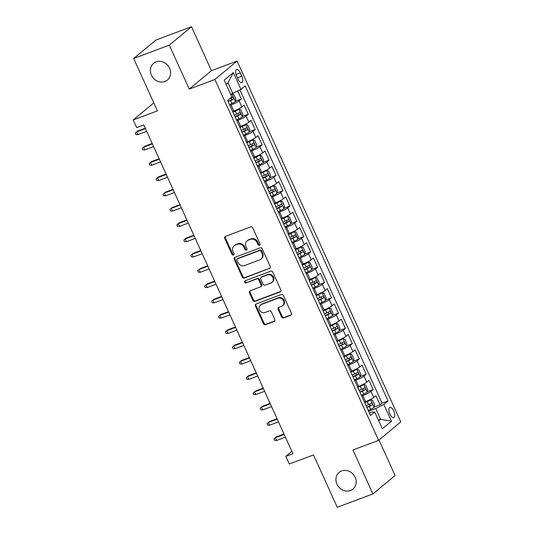 <?xml version="1.0" encoding="UTF-8"?>
<svg xmlns="http://www.w3.org/2000/svg" width="534" height="534" viewBox="0 0 534 534"><rect width="100%" height="100%" fill="white"/><g stroke="black" fill="none" stroke-linecap="round" stroke-linejoin="round"><path stroke-width="0.8" d="M259.457 245.26A1.161 1.035 -129.7 0 0 259.965 243.844L252.729 227.898A1.662 1.475 -129.7 0 0 250.646 226.917L225.468 236.368A1.662 1.475 -129.7 0 0 224.754 238.391L231.99 254.338A1.161 1.035 -129.7 0 0 233.712 254.865A1.161 1.035 -129.7 0 0 233.945 253.603L233.011 251.541A5.32 4.726 -129.7 0 1 234.086 245.767A5.32 4.726 -129.7 0 1 235.307 245.059L237.403 244.272A5.32 4.726 -129.7 0 1 244.058 247.396L244.999 249.458A1.161 1.035 -129.7 0 0 246.955 248.724L246.02 246.661A5.32 4.726 -129.7 0 1 247.095 240.881A5.32 4.726 -129.7 0 1 248.317 240.18L250.413 239.392A5.32 4.726 -129.7 0 1 257.068 242.516L258.002 244.579A1.161 1.035 -129.7 0 0 259.457 245.26M341.613 470.955A10.847 9.632 -129.7 0 0 339.13 472.39A10.847 9.632 -129.7 0 0 337.695 485.58A10.847 9.632 -129.7 0 0 350.491 490.526A10.847 9.632 -129.7 0 0 352.974 489.084A10.847 9.632 -129.7 0 0 354.409 475.901A10.847 9.632 -129.7 0 0 341.613 470.955M156.061 61.897A10.847 9.632 -129.7 0 0 153.572 63.339A10.847 9.632 -129.7 0 0 152.137 76.522A10.847 9.632 -129.7 0 0 164.939 81.475A10.847 9.632 -129.7 0 0 167.422 80.033A10.847 9.632 -129.7 0 0 168.857 66.85A10.847 9.632 -129.7 0 0 156.061 61.897M393.752 410.933A5.42 2.383 69.4 0 0 389.927 407.449A5.42 2.383 69.4 0 0 389.907 414.124A5.42 2.383 69.4 0 0 393.732 417.608A5.42 2.383 69.4 0 0 393.752 410.933M281.572 316.929A1.662 1.475 -129.7 0 0 283.654 317.904L290.716 315.254A1.662 1.475 -129.7 0 0 291.437 313.224L283.4 295.516A1.662 1.475 -129.7 0 0 281.325 294.541L256.146 303.986A1.662 1.475 -129.7 0 0 255.426 306.009L263.462 323.724A1.662 1.475 -129.7 0 0 265.538 324.699L274.076 321.495A1.662 1.475 -129.7 0 0 274.79 319.472L271.352 311.889A1.662 1.475 -129.7 0 0 269.276 310.915L265.044 312.503A4.452 3.952 -129.7 0 1 259.791 310.474A4.452 3.952 -129.7 0 1 260.378 305.061A4.452 3.952 -129.7 0 1 261.4 304.473L277.974 298.252A4.452 3.952 -129.7 0 1 283.227 300.282A4.452 3.952 -129.7 0 1 282.64 305.695A4.452 3.952 -129.7 0 1 281.618 306.282L278.855 307.324A1.662 1.475 -129.7 0 0 278.134 309.346L281.572 316.929L282.172 316.428A1.662 1.475 -129.7 0 0 284.255 317.403L291.317 314.753A1.662 1.475 -129.7 0 0 291.364 314.74M169.291 45.123L189.236 89.085L211.444 70.662L191.506 26.7L169.291 45.123L133.667 58.486L157.423 110.865L133.2 119.95L136.671 127.599L143.793 124.923L292.932 453.693L285.803 456.37L289.274 464.013L313.498 454.928L337.254 507.3L372.886 493.937L395.093 475.514L378.993 440.016M189.236 89.085L214.888 79.466L378.593 440.35L352.941 449.968L372.886 493.937M269.543 268.569A1.662 1.475 -129.7 0 0 270.257 266.546L262.227 248.837A1.662 1.475 -129.7 0 0 260.145 247.856L234.967 257.301A1.662 1.475 -129.7 0 0 234.252 259.33L242.289 277.039A1.662 1.475 -129.7 0 0 244.365 278.02L270.144 268.075A1.662 1.475 -129.7 0 0 270.184 268.055M272.814 272.173L280.851 289.889A1.662 1.475 -129.7 0 1 280.13 291.911L254.952 301.356A1.662 1.475 -129.7 0 1 252.876 300.382L249.438 292.799A1.662 1.475 -129.7 0 1 250.152 290.776L260.365 286.945A1.662 1.475 -129.7 0 0 261.079 284.922L258.803 279.889A1.662 1.475 -129.7 0 0 256.721 278.915L246.094 282.9A1.161 1.035 -129.7 0 1 245.139 280.804L270.731 271.199A1.662 1.475 -129.7 0 1 272.814 272.173M133.667 58.486L155.875 40.063L191.506 26.7M374.207 407.035L380.054 404.845L375.896 395.667L373.707 397.483L370.93 391.369A6.782 0.914 155.6 0 1 362.826 395.5L361.665 395.934M367.265 391.749L373.119 389.553L368.961 380.375L366.771 382.19L363.994 376.076A6.782 0.914 155.6 0 1 355.891 380.208L354.73 380.642M360.33 376.457L366.184 374.261L362.025 365.082L359.829 366.898L357.059 360.784A6.782 0.914 155.6 0 1 348.956 364.916L347.794 365.349M353.395 361.164L359.249 358.968L355.083 349.79L352.894 351.612L350.117 345.491A6.782 0.914 155.6 0 1 342.02 349.623L340.852 350.057M346.459 345.872L352.313 343.676L348.148 334.498L345.959 336.32L343.182 330.199A6.782 0.914 155.6 0 1 335.085 334.331L333.917 334.771M339.524 330.579L345.371 328.383L341.213 319.212L339.023 321.027L336.246 314.906A6.782 0.914 155.6 0 1 328.143 319.038L326.982 319.479M332.582 315.287L338.436 313.091L334.277 303.919L332.088 305.735L329.311 299.621A6.782 0.914 155.6 0 1 321.208 303.746L320.046 304.186M325.647 299.995L331.501 297.798L327.342 288.627L325.146 290.443L322.376 284.328A6.782 0.914 155.6 0 1 314.272 288.453L313.111 288.894M318.711 284.702L324.565 282.506L320.4 273.335L318.211 275.15L315.434 269.036A6.782 0.914 155.6 0 1 307.337 273.168L306.169 273.602M311.776 269.41L317.63 267.22L313.465 258.042L311.275 259.858L308.498 253.743A6.782 0.914 155.6 0 1 300.402 257.875L299.234 258.309M304.841 254.124L310.695 251.928L306.529 242.75L304.34 244.565L301.563 238.451A6.782 0.914 155.6 0 1 293.46 242.583L292.298 243.017M297.905 238.832L303.753 236.635L299.594 227.457L297.405 229.273L294.628 223.159A6.782 0.914 155.6 0 1 286.524 227.29L285.363 227.724M290.963 223.539L296.817 221.343L292.659 212.165L290.463 213.987L287.692 207.866A6.782 0.914 155.6 0 1 279.589 211.998L278.428 212.432M284.028 208.247L289.882 206.051L285.717 196.872L283.527 198.695L280.757 192.574A6.782 0.914 155.6 0 1 272.654 196.706L271.486 197.146M277.093 192.954L282.947 190.758L278.781 181.587L276.592 183.402L273.815 177.281A6.782 0.914 155.6 0 1 265.718 181.413L264.55 181.854M270.157 177.662L276.011 175.466L271.846 166.294L269.657 168.11L266.88 161.996A6.782 0.914 155.6 0 1 258.776 166.121L257.615 166.561M263.222 162.369L269.069 160.173L264.911 151.002L262.721 152.817L259.945 146.703A6.782 0.914 155.6 0 1 251.841 150.828L250.68 151.269M256.28 147.077L262.134 144.881L257.975 135.709L255.779 137.525L253.009 131.411A6.782 0.914 155.6 0 1 244.906 135.543L243.744 135.976M249.345 131.785L255.199 129.595L251.033 120.417L248.844 122.233L246.074 116.118A6.782 0.914 155.6 0 1 237.97 120.25L236.809 120.684M242.409 116.499L248.263 114.303L244.098 105.125L241.909 106.94A6.782 0.914 155.6 0 1 233.805 111.072L232.644 111.513M373.707 397.483A6.782 0.914 -24.4 0 1 365.603 401.615L364.442 402.049M366.771 382.19A6.782 0.914 -24.4 0 1 358.668 386.322L357.5 386.763M359.829 366.898A6.782 0.914 -24.4 0 1 351.732 371.03L350.564 371.47M352.894 351.612A6.782 0.914 -24.4 0 1 344.79 355.737L343.629 356.178M345.959 336.32A6.782 0.914 -24.4 0 1 337.855 340.445L336.694 340.886M339.023 321.027A6.782 0.914 -24.4 0 1 330.92 325.159L329.758 325.593M332.088 305.735A6.782 0.914 -24.4 0 1 323.984 309.867L322.823 310.301M325.146 290.443A6.782 0.914 -24.4 0 1 317.049 294.574L315.881 295.008M318.211 275.15A6.782 0.914 -24.4 0 1 310.114 279.282L308.946 279.716M311.275 259.858A6.782 0.914 -24.4 0 1 303.172 263.99L302.01 264.423M304.34 244.565A6.782 0.914 -24.4 0 1 296.236 248.697L295.075 249.138M297.405 229.273A6.782 0.914 -24.4 0 1 289.301 233.405L288.14 233.845M290.463 213.987A6.782 0.914 -24.4 0 1 282.366 218.112L281.198 218.553M283.527 198.695A6.782 0.914 -24.4 0 1 275.431 202.82L274.262 203.26M276.592 183.402A6.782 0.914 -24.4 0 1 268.489 187.534L267.327 187.968M269.657 168.11A6.782 0.914 -24.4 0 1 261.553 172.242L260.392 172.676M262.721 152.817A6.782 0.914 -24.4 0 1 254.618 156.949L253.456 157.383M255.779 137.525A6.782 0.914 -24.4 0 1 247.683 141.657L246.514 142.091M248.844 122.233A6.782 0.914 -24.4 0 1 240.747 126.364L239.579 126.798M236.602 75.975L238.124 79.339A5.253 2.31 69.4 0 0 241.829 82.71A5.253 2.31 69.4 0 0 241.849 76.249L240.32 72.884A5.253 2.31 69.4 0 0 236.615 69.513A5.253 2.31 69.4 0 0 236.602 75.975M214.888 79.466L237.096 61.043L400.8 421.927L378.593 440.35M380.054 404.845L382.07 403.177L388.051 400.927L245.159 85.921L240.954 89.405L230.648 94.364M388.051 400.927L383.853 404.412L391.482 421.233L382.357 428.802L374.728 411.981L370.523 415.465L227.631 100.459L231.836 96.974L224.2 80.153L233.325 72.584L240.954 89.405M235.474 101.206L241.328 99.01L239.132 100.826A6.782 0.914 155.6 0 1 231.035 104.958L229.867 105.392M248.263 114.303L246.074 116.118M255.199 129.595L253.009 131.411M262.134 144.881L259.945 146.703M269.069 160.173L266.88 161.996M276.011 175.466L273.815 177.281M282.947 190.758L280.757 192.574M289.882 206.051L287.692 207.866M296.817 221.343L294.628 223.159M303.753 236.635L301.563 238.451M310.695 251.928L308.498 253.743M317.63 267.22L315.434 269.036M324.565 282.506L322.376 284.328M331.501 297.798L329.311 299.621M338.436 313.091L336.246 314.906M345.371 328.383L343.182 330.199M352.313 343.676L350.117 345.491M359.249 358.968L357.059 360.784M366.184 374.261L363.994 376.076M373.119 389.553L370.93 391.369M382.07 403.177L239.966 89.912M241.328 99.01L237.717 91.054M378.399 420.078L380.608 419.25L375.749 408.543L368.6 411.227M232.857 93.537L227.998 82.83L226.122 84.385M211.444 70.662L237.096 61.043M291.864 451.343L285.803 456.37M153.799 102.868L133.2 119.95M378.733 420.805L380.608 419.25L391.482 421.233M369.361 412.902L371.43 412.128L374.728 411.981M375.749 408.543L383.853 404.412M227.998 82.83L233.325 72.584M259.971 244.792A1.161 1.035 -129.7 0 1 258.603 244.078L257.668 242.015A5.32 4.726 -129.7 0 0 251.013 238.892L250.413 239.392M247.095 240.881L247.696 240.387A5.32 4.726 -129.7 0 1 248.917 239.679L251.013 238.892M234.086 245.767L234.686 245.266A5.32 4.726 -129.7 0 1 235.908 244.559L238.004 243.771A5.32 4.726 -129.7 0 1 244.659 246.895L245.593 248.957A1.161 1.035 -129.7 0 0 246.962 249.672M225.428 236.382A1.662 1.475 -129.7 0 0 225.355 237.89L232.59 253.844A1.161 1.035 -129.7 0 0 233.959 254.551M234.927 257.321A1.662 1.475 -129.7 0 0 234.853 258.83L242.883 276.545A1.662 1.475 -129.7 0 0 244.966 277.52L270.144 268.075M261.019 251.22A1.161 1.035 -129.7 0 0 259.564 250.539L237.463 258.83A1.161 1.035 -129.7 0 0 236.956 260.245L237.944 262.421A5.32 4.726 -129.7 0 0 244.599 265.545L259.704 259.878A5.32 4.726 -129.7 0 0 260.926 259.17A5.32 4.726 -129.7 0 0 262.007 253.396L261.019 251.22L261.62 250.72A1.161 1.035 -129.7 0 0 260.165 250.039L259.564 250.539M237.196 258.983L237.797 258.483A1.161 1.035 -129.7 0 1 238.064 258.329L260.165 250.039M260.926 259.17L261.526 258.676A5.32 4.726 -129.7 0 0 262.608 252.896L262.007 253.396M261.62 250.72L262.608 252.896M250.112 290.79A1.662 1.475 -129.7 0 0 250.032 292.305L253.476 299.881A1.662 1.475 -129.7 0 0 255.552 300.862L280.73 291.417A1.662 1.475 -129.7 0 0 280.777 291.397M260.746 286.725L261.346 286.224A1.662 1.475 -129.7 0 0 261.68 284.422L259.404 279.395A1.662 1.475 -129.7 0 0 257.321 278.414L246.094 282.9M245.226 280.771A1.161 1.035 -129.7 0 0 246.688 282.406M270.958 282.973A4.452 3.952 -129.7 0 0 271.98 282.379A4.452 3.952 -129.7 0 0 272.567 276.972A4.452 3.952 -129.7 0 0 267.314 274.937L261.48 277.133A1.662 1.475 -129.7 0 0 260.759 279.155L263.042 284.181A1.662 1.475 -129.7 0 0 265.118 285.163L270.958 282.973M271.98 282.379L272.58 281.879A4.452 3.952 -129.7 0 0 273.168 276.472A4.452 3.952 -129.7 0 0 267.914 274.443L267.314 274.937M261.093 277.353L261.693 276.852A1.662 1.475 -129.7 0 1 262.074 276.632L267.914 274.443M278.808 307.337A1.662 1.475 -129.7 0 0 278.735 308.846L282.172 316.428M282.64 305.695L283.234 305.194A4.452 3.952 -129.7 0 0 283.828 299.788A4.452 3.952 -129.7 0 0 278.574 297.758L277.974 298.252M260.378 305.061L260.979 304.567A4.452 3.952 -129.7 0 1 262 303.973L278.574 297.758M256.1 304A1.662 1.475 -129.7 0 0 256.026 305.515L264.063 323.224A1.662 1.475 -129.7 0 0 266.139 324.198L274.676 321.001A1.662 1.475 -129.7 0 0 274.716 320.981M229.513 104.611L231.923 103.516A4.492 0.607 155.6 0 0 235.394 101.58L235.901 99.057L233.825 94.465L231.93 93.931A4.492 0.607 155.6 0 1 230.795 94.678M231.93 93.931L230.668 94.405M228.198 101.707L230.608 100.606A4.492 0.607 -24.4 0 0 233.451 99.11C233.872 98.029 233.592 97.422 232.624 97.275A4.492 0.607 155.6 0 1 229.774 98.77L229.533 98.883M231.302 98.029L231.402 99.885L228.071 101.433M145.261 128.167L137.665 131.017L136.584 131.911L137.832 134.668L146.703 131.337M137.832 134.668L135.943 134.548L135.249 133.019L136.584 131.911L145.455 128.587M236.449 119.903L238.865 118.802A4.492 0.607 155.6 0 0 242.336 116.873L242.843 114.343L240.761 109.757L238.865 109.223A4.492 0.607 155.6 0 1 235.394 111.159L232.984 112.253M238.865 109.223L232.857 111.986M235.134 116.993L237.543 115.898A4.492 0.607 -24.4 0 0 240.387 114.403C240.807 113.321 240.534 112.714 239.559 112.567A4.492 0.607 155.6 0 1 236.709 114.062L234.299 115.164M238.244 113.321L238.338 115.177L235.007 116.726M152.203 143.459L144.601 146.309L143.519 147.204L144.767 149.954L153.638 146.63M144.767 149.954L142.878 149.84L142.184 148.312L143.519 147.204L152.39 143.873M243.384 135.195L245.8 134.094A4.492 0.607 155.6 0 0 249.271 132.165L249.778 129.635L247.696 125.049L245.8 124.515A4.492 0.607 155.6 0 1 242.329 126.451L239.92 127.546M245.8 124.515L239.793 127.279M242.069 132.285L244.479 131.19A4.492 0.607 -24.4 0 0 247.329 129.695C247.743 128.614 247.469 128 246.494 127.86A4.492 0.607 155.6 0 1 243.651 129.355L241.234 130.45M245.179 128.614L245.273 130.463L241.949 132.018M159.139 158.745L151.536 161.602L150.454 162.496L151.703 165.246L160.574 161.922M151.703 165.246L149.814 165.133L149.119 163.604L150.454 162.496L159.326 159.165M250.326 150.488L252.736 149.387A4.492 0.607 155.6 0 0 256.207 147.451L256.714 144.928L254.631 140.342L252.736 139.808A4.492 0.607 155.6 0 1 249.265 141.744L246.855 142.838M252.736 139.808L246.735 142.565M249.004 147.578L251.421 146.483A4.492 0.607 -24.4 0 0 254.264 144.988C254.685 143.906 254.404 143.292 253.43 143.152A4.492 0.607 155.6 0 1 250.586 144.647L248.177 145.742M252.115 143.9L252.215 145.755L248.884 147.311M166.074 174.037L158.471 176.894L157.39 177.789L158.638 180.539L167.509 177.215M158.638 180.539L156.749 180.425L156.055 178.897L157.39 177.789L166.261 174.458M257.261 165.774L259.671 164.679A4.492 0.607 155.6 0 0 263.142 162.743L263.649 160.22L261.567 155.634L259.678 155.1A4.492 0.607 155.6 0 1 256.207 157.036L253.79 158.131M259.678 155.1L253.67 157.857M255.94 162.87L258.356 161.775A4.492 0.607 -24.4 0 0 261.199 160.28C261.62 159.199 261.34 158.585 260.365 158.444A4.492 0.607 155.6 0 1 257.522 159.94L255.112 161.034M259.05 159.192L259.15 161.048L255.819 162.596M173.009 189.33L165.406 192.18L164.325 193.081L165.58 195.831L174.451 192.5M165.58 195.831L163.684 195.718L162.997 194.189L164.325 193.081L173.203 189.75M264.197 181.066L266.606 179.971A4.492 0.607 155.6 0 0 270.077 178.036L270.584 175.512L268.509 170.927L266.613 170.393A4.492 0.607 155.6 0 1 263.142 172.328L260.726 173.423M266.613 170.393L260.605 173.149M262.882 178.162L265.291 177.068A4.492 0.607 -24.4 0 0 268.135 175.573C268.555 174.491 268.275 173.877 267.3 173.737A4.492 0.607 155.6 0 1 264.457 175.232L262.047 176.327M265.985 174.484L266.086 176.34L262.755 177.889M179.945 204.622L172.349 207.472L171.267 208.373L172.515 211.124L181.386 207.793M172.515 211.124L170.626 211.01L169.932 209.482L171.267 208.373L180.138 205.043M271.132 196.358L273.548 195.264A4.492 0.607 155.6 0 0 277.019 193.328L277.526 190.805L275.444 186.219L273.548 185.685A4.492 0.607 155.6 0 1 270.077 187.614L267.668 188.716M273.548 185.685L267.541 188.442M269.817 193.455L272.227 192.36A4.492 0.607 -24.4 0 0 275.07 190.865C275.491 189.784 275.217 189.169 274.242 189.029A4.492 0.607 155.6 0 1 271.392 190.525L268.982 191.619M272.927 189.777L273.021 191.633L269.69 193.181M186.887 219.915L179.284 222.765L178.202 223.666L179.451 226.416L188.322 223.085M179.451 226.416L177.562 226.303L176.867 224.767L178.202 223.666L187.074 220.335M278.067 211.651L280.483 210.556A4.492 0.607 155.6 0 0 283.954 208.62L284.462 206.097L282.379 201.505L280.483 200.978A4.492 0.607 155.6 0 1 277.012 202.907L274.603 204.008M280.483 200.978L274.476 203.734M276.752 208.747L279.162 207.653A4.492 0.607 -24.4 0 0 282.012 206.157C282.426 205.069 282.152 204.462 281.178 204.322A4.492 0.607 155.6 0 1 278.334 205.817L275.918 206.912M279.863 205.069L279.956 206.925L276.632 208.474M193.822 235.207L186.219 238.057L185.138 238.952L186.386 241.708L195.257 238.378M186.386 241.708L184.497 241.588L183.803 240.06L185.138 238.952L194.009 235.627M285.009 226.943L287.419 225.849A4.492 0.607 155.6 0 0 290.89 223.913L291.397 221.39L289.315 216.797L287.419 216.263A4.492 0.607 155.6 0 1 283.948 218.199L281.538 219.3M287.419 216.263L281.418 219.027M283.688 224.04L286.104 222.938A4.492 0.607 -24.4 0 0 288.947 221.443C289.361 220.362 289.088 219.754 288.113 219.614A4.492 0.607 155.6 0 1 285.269 221.109L282.853 222.204M286.798 220.362L286.898 222.217L283.567 223.766M200.757 250.499L193.154 253.35L192.073 254.244L193.321 257.001L202.192 253.67M193.321 257.001L191.432 256.881L190.738 255.352L192.073 254.244L200.944 250.92M291.944 242.236L294.354 241.141A4.492 0.607 155.6 0 0 297.825 239.205L298.332 236.682L296.25 232.09L294.361 231.556A4.492 0.607 155.6 0 1 290.89 233.492L288.473 234.586M294.361 231.556L288.353 234.319M290.623 239.332L293.039 238.231A4.492 0.607 -24.4 0 0 295.883 236.736C296.303 235.654 296.023 235.047 295.048 234.9A4.492 0.607 155.6 0 1 292.205 236.395L289.795 237.496M293.733 235.654L293.833 237.51L290.503 239.058M207.693 265.792L200.09 268.642L199.008 269.536L200.263 272.293L209.134 268.962M200.263 272.293L198.368 272.173L197.673 270.645L199.008 269.536L207.886 266.212M298.88 257.528L301.289 256.427A4.492 0.607 155.6 0 0 304.76 254.498L305.268 251.968L303.192 247.382L301.296 246.848A4.492 0.607 155.6 0 1 297.825 248.784L295.409 249.879M301.296 246.848L295.289 249.612M297.565 254.618L299.974 253.523A4.492 0.607 -24.4 0 0 302.818 252.028C303.239 250.947 302.958 250.339 301.984 250.192A4.492 0.607 155.6 0 1 299.14 251.688L296.73 252.789M300.669 250.947L300.769 252.802L297.438 254.351M214.628 281.084L207.032 283.934L205.95 284.829L207.199 287.579L216.07 284.255M207.199 287.579L205.31 287.466L204.615 285.937L205.95 284.829L214.822 281.498M305.815 272.821L308.231 271.719A4.492 0.607 155.6 0 0 311.702 269.79L312.21 267.26L310.127 262.675L308.231 262.141A4.492 0.607 155.6 0 1 304.76 264.076L302.351 265.171M308.231 262.141L302.224 264.904M304.5 269.91L306.91 268.816A4.492 0.607 -24.4 0 0 309.753 267.32C310.174 266.239 309.9 265.625 308.926 265.485A4.492 0.607 155.6 0 1 306.075 266.98L303.666 268.075M307.604 266.239L307.704 268.088L304.373 269.643M221.563 296.37L213.967 299.227L212.886 300.121L214.134 302.871L223.005 299.547M214.134 302.871L212.245 302.758L211.551 301.229L212.886 300.121L221.757 296.791M312.75 288.113L315.167 287.012A4.492 0.607 155.6 0 0 318.638 285.076L319.145 282.553L317.062 277.967L315.167 277.433A4.492 0.607 155.6 0 1 311.696 279.369L309.286 280.463M315.167 277.433L309.159 280.19M311.435 285.203L313.845 284.108A4.492 0.607 -24.4 0 0 316.695 282.613C317.109 281.531 316.836 280.917 315.861 280.777A4.492 0.607 155.6 0 1 313.017 282.272L310.601 283.367M314.546 281.525L314.639 283.38L311.315 284.936M228.505 311.662L220.902 314.519L219.821 315.414L221.069 318.164L229.94 314.84M221.069 318.164L219.18 318.05L218.486 316.522L219.821 315.414L228.692 312.083M319.692 303.399L322.102 302.304A4.492 0.607 155.6 0 0 325.573 300.368L326.08 297.845L323.998 293.259L322.102 292.725A4.492 0.607 155.6 0 1 318.631 294.661L316.221 295.756M322.102 292.725L316.101 295.482M318.371 300.495L320.78 299.4A4.492 0.607 -24.4 0 0 323.631 297.905C324.045 296.824 323.771 296.21 322.796 296.07A4.492 0.607 155.6 0 1 319.953 297.565L317.536 298.66M321.481 296.817L321.581 298.673L318.251 300.221M235.441 326.955L227.838 329.805L226.756 330.706L228.005 333.456L236.876 330.125M228.005 333.456L226.116 333.343L225.421 331.814L226.756 330.706L235.627 327.375M326.628 318.691L329.037 317.596A4.492 0.607 155.6 0 0 332.508 315.661L333.016 313.138L330.933 308.552L329.044 308.018A4.492 0.607 155.6 0 1 325.573 309.954L323.157 311.048M329.044 308.018L323.037 310.775M325.306 315.788L327.722 314.693A4.492 0.607 -24.4 0 0 330.566 313.198C330.987 312.116 330.706 311.502 329.732 311.362A4.492 0.607 155.6 0 1 326.888 312.857L324.478 313.952M328.417 312.11L328.517 313.965L325.186 315.514M242.376 342.247L234.773 345.097L233.692 345.999L234.94 348.749L243.818 345.418M234.94 348.749L233.051 348.635L232.357 347.107L233.692 345.999L242.569 342.668M333.563 333.984L335.973 332.889A4.492 0.607 155.6 0 0 339.444 330.953L339.951 328.43L337.875 323.844L335.979 323.31A4.492 0.607 155.6 0 1 332.508 325.239L330.092 326.341M335.979 323.31L329.972 326.067M332.248 331.08L334.658 329.985A4.492 0.607 -24.4 0 0 337.501 328.49C337.922 327.409 337.642 326.795 336.667 326.654A4.492 0.607 155.6 0 1 333.823 328.15L331.414 329.244M335.352 327.402L335.452 329.258L332.121 330.806M249.311 357.54L241.708 360.39L240.634 361.291L241.882 364.041L250.753 360.71M241.882 364.041L239.993 363.928L239.299 362.392L240.634 361.291L249.505 357.96M340.498 349.276L342.915 348.181A4.492 0.607 155.6 0 0 346.379 346.246L346.893 343.722L344.81 339.13L342.915 338.603A4.492 0.607 155.6 0 1 339.444 340.532L337.034 341.633M342.915 338.603L336.907 341.359M339.183 346.372L341.593 345.278A4.492 0.607 -24.4 0 0 344.437 343.783C344.857 342.694 344.577 342.087 343.609 341.947A4.492 0.607 155.6 0 1 340.759 343.442L338.349 344.537M342.287 342.694L342.387 344.55L339.057 346.099M256.247 372.832L248.65 375.682L247.569 376.577L248.817 379.334L257.688 376.003M248.817 379.334L246.928 379.213L246.234 377.685L247.569 376.577L256.44 373.253M347.434 364.568L349.85 363.474A4.492 0.607 155.6 0 0 353.321 361.538L353.828 359.015L351.746 354.422L349.85 353.888A4.492 0.607 155.6 0 1 346.379 355.824L343.969 356.926M349.85 353.888L343.843 356.652M346.119 361.665L348.528 360.563A4.492 0.607 -24.4 0 0 351.372 359.068C351.793 357.987 351.519 357.379 350.544 357.239A4.492 0.607 155.6 0 1 347.701 358.735L345.284 359.829M349.229 357.987L349.323 359.843L345.992 361.391M263.189 388.125L255.586 390.975L254.504 391.869L255.753 394.626L264.624 391.295M255.753 394.626L253.864 394.506L253.169 392.977L254.504 391.869L263.375 388.545M354.376 379.861L356.785 378.766A4.492 0.607 155.6 0 0 360.256 376.83L360.764 374.307L358.681 369.715L356.785 369.181A4.492 0.607 155.6 0 1 353.314 371.117L350.905 372.211M356.785 369.181L350.785 371.944M353.054 376.957L355.464 375.856A4.492 0.607 -24.4 0 0 358.314 374.361C358.728 373.279 358.454 372.672 357.48 372.525A4.492 0.607 155.6 0 1 354.636 374.02L352.22 375.122M356.165 373.279L356.265 375.135L352.934 376.684M270.124 403.417L262.521 406.267L261.44 407.162L262.688 409.918L271.559 406.588M262.688 409.918L260.799 409.798L260.105 408.27L261.44 407.162L270.311 403.837M361.311 395.153L363.721 394.052A4.492 0.607 155.6 0 0 367.192 392.123L367.699 389.593L365.616 385.007L363.721 384.473A4.492 0.607 155.6 0 1 360.256 386.409L357.84 387.504M363.721 384.473L357.72 387.237M359.989 392.243L362.406 391.148A4.492 0.607 -24.4 0 0 365.249 389.653C365.67 388.572 365.389 387.964 364.415 387.817A4.492 0.607 155.6 0 1 361.571 389.313L359.162 390.414M363.1 388.572L363.2 390.427L359.869 391.976M277.059 418.709L269.456 421.56L268.375 422.454L269.623 425.204L278.501 421.88M269.623 425.204L267.734 425.091L267.04 423.562L268.375 422.454L277.253 419.123M368.246 410.446L370.656 409.344A4.492 0.607 155.6 0 0 374.127 407.415L374.634 404.885L372.558 400.3L370.663 399.766A4.492 0.607 155.6 0 1 367.192 401.701L364.775 402.796M370.663 399.766L364.655 402.529M366.931 407.535L369.341 406.441A4.492 0.607 -24.4 0 0 372.185 404.946C372.605 403.864 372.325 403.25 371.35 403.11A4.492 0.607 155.6 0 1 368.507 404.605L366.097 405.7M370.035 403.864L370.135 405.713L366.805 407.268M283.995 433.995L276.392 436.852L275.317 437.746L276.565 440.497L285.436 437.172M276.565 440.497L274.676 440.383L273.982 438.855L275.317 437.746L284.188 434.416M365.603 401.615L362.826 395.5M358.668 386.322L355.891 380.208M351.732 371.03L348.956 364.916M344.79 355.737L342.02 349.623M337.855 340.445L335.085 334.331M330.92 325.159L328.143 319.038M323.984 309.867L321.208 303.746M317.049 294.574L314.272 288.453M310.114 279.282L307.337 273.168M303.172 263.99L300.402 257.875M296.236 248.697L293.46 242.583M289.301 233.405L286.524 227.29M282.366 218.112L279.589 211.998M275.431 202.82L272.654 196.706M268.489 187.534L265.718 181.413M261.553 172.242L258.776 166.121M254.618 156.949L251.841 150.828M247.683 141.657L244.906 135.543M240.747 126.364L237.97 120.25M233.805 111.072L231.035 104.958M241.909 106.94L239.132 100.826M236.041 74.493L240.32 72.884M237.47 77.891L241.849 76.249M257.668 242.015L257.068 242.516M248.917 239.679L248.317 240.18M245.593 248.957L244.999 249.458M244.659 246.895L244.058 247.396M238.004 243.771L237.403 244.272M235.908 244.559L235.307 245.059M232.59 253.844L231.99 254.338M225.355 237.89L224.754 238.391M258.603 244.078L258.002 244.579M244.966 277.52L244.365 278.02M242.883 276.545L242.289 277.039M234.853 258.83L234.252 259.33M238.064 258.329L237.463 258.83M280.73 291.417L280.13 291.911M255.552 300.862L254.952 301.356M253.476 299.881L252.876 300.382M250.032 292.305L249.438 292.799M261.68 284.422L261.079 284.922M259.404 279.395L258.803 279.889M257.321 278.414L256.721 278.915M262.074 276.632L261.48 277.133M278.735 308.846L278.134 309.346M262 303.973L261.4 304.473M274.676 321.001L274.076 321.495M266.139 324.198L265.538 324.699M264.063 323.224L263.462 323.724M256.026 305.515L255.426 306.009M291.317 314.753L290.716 315.254M284.255 317.403L283.654 317.904M235.407 101.513L231.976 93.944M231.923 103.516L230.608 100.606M231.402 99.885L233.451 99.11M242.349 116.806L238.912 109.236M236.709 114.062L235.394 111.159M238.865 118.802L237.543 115.898M238.338 115.177L240.387 114.403M249.285 132.098L245.847 124.529M243.651 129.355L242.329 126.451M245.8 134.094L244.479 131.19M245.273 130.463L247.329 129.695M256.22 147.391L252.789 139.821M250.586 144.647L249.265 141.744M252.736 149.387L251.421 146.483M252.215 145.755L254.264 144.988M263.155 162.683L259.724 155.114M257.522 159.94L256.207 157.036M259.671 164.679L258.356 161.775M259.15 161.048L261.199 160.28M270.091 177.976L266.66 170.406M264.457 175.232L263.142 172.328M266.606 179.971L265.291 177.068M266.086 176.34L268.135 175.573M277.033 193.268L273.595 185.698M271.392 190.525L270.077 187.614M273.548 195.264L272.227 192.36M273.021 191.633L275.07 190.865M283.968 208.56L280.53 200.991M278.334 205.817L277.012 202.907M280.483 210.556L279.162 207.653M279.956 206.925L282.012 206.157M290.903 223.846L287.472 216.277M285.269 221.109L283.948 218.199M287.419 225.849L286.104 222.938M286.898 222.217L288.947 221.443M297.839 239.139L294.408 231.569M292.205 236.395L290.89 233.492M294.354 241.141L293.039 238.231M293.833 237.51L295.883 236.736M304.774 254.431L301.343 246.862M299.14 251.688L297.825 248.784M301.289 256.427L299.974 253.523M300.769 252.802L302.818 252.028M311.716 269.723L308.278 262.154M306.075 266.98L304.76 264.076M308.231 271.719L306.91 268.816M307.704 268.088L309.753 267.32M318.651 285.016L315.214 277.446M313.017 282.272L311.696 279.369M315.167 287.012L313.845 284.108M314.639 283.38L316.695 282.613M325.586 300.308L322.156 292.739M319.953 297.565L318.631 294.661M322.102 302.304L320.78 299.4M321.581 298.673L323.631 297.905M332.522 315.601L329.091 308.031M326.888 312.857L325.573 309.954M329.037 317.596L327.722 314.693M328.517 313.965L330.566 313.198M339.457 330.893L336.026 323.324M333.823 328.15L332.508 325.239M335.973 332.889L334.658 329.985M335.452 329.258L337.501 328.49M346.392 346.186L342.961 338.616M340.759 343.442L339.444 340.532M342.915 348.181L341.593 345.278M342.387 344.55L344.437 343.783M353.334 361.471L349.897 353.902M347.701 358.735L346.379 355.824M349.85 363.474L348.528 360.563M349.323 359.843L351.372 359.068M360.27 376.764L356.832 369.194M354.636 374.02L353.314 371.117M356.785 378.766L355.464 375.856M356.265 375.135L358.314 374.361M367.205 392.056L363.774 384.487M361.571 389.313L360.256 386.409M363.721 394.052L362.406 391.148M363.2 390.427L365.249 389.653M374.14 407.349L370.709 399.779M368.507 404.605L367.192 401.701M370.656 409.344L369.341 406.441M370.135 405.713L372.185 404.946"/></g></svg>
